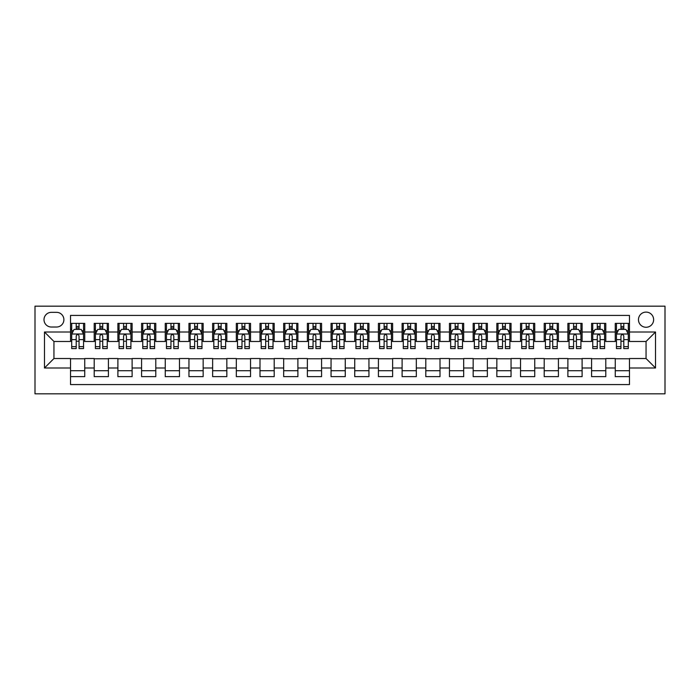 <?xml version="1.0" encoding="UTF-8"?>
<svg xmlns="http://www.w3.org/2000/svg" width="700" height="700" viewBox="0 0 700 700"><rect width="100%" height="100%" fill="white"/><g stroke="black" fill="none" stroke-linecap="round" stroke-linejoin="round"><path stroke-width="1.05" d="M646.056 312.104A7.578 7.578 0 0 0 638.47 319.681A7.578 7.578 0 0 0 646.056 327.267A7.578 7.578 0 0 0 653.634 319.681A7.578 7.578 0 0 0 646.056 312.104M35 393.82L665 393.82L665 306.18L35 306.18L35 393.82M629.475 323.356L615.265 323.356L615.265 332.001L605.789 332.001L605.789 341.477L615.265 341.477L615.265 332.001M605.789 332.001L605.789 323.356L591.579 323.356L591.579 332.001L582.102 332.001L582.102 341.477L591.579 341.477L591.579 332.001M582.102 332.001L582.102 323.356L567.892 323.356L567.892 332.001L558.425 332.001L558.425 341.477L567.892 341.477L567.892 332.001M558.425 332.001L558.425 323.356L544.206 323.356L544.206 332.001L534.739 332.001L534.739 341.477L544.206 341.477L544.206 332.001M534.739 332.001L534.739 323.356L520.529 323.356L520.529 332.001L511.052 332.001L511.052 341.477L520.529 341.477L520.529 332.001M511.052 332.001L511.052 323.356L496.843 323.356L496.843 332.001L487.366 332.001L487.366 341.477L496.843 341.477L496.843 332.001M487.366 332.001L487.366 323.356L473.156 323.356L473.156 332.001L463.68 332.001L463.68 341.477L473.156 341.477L473.156 332.001M463.68 332.001L463.68 323.356L449.47 323.356L449.47 332.001L440.002 332.001L440.002 341.477L449.47 341.477L449.47 332.001M440.002 332.001L440.002 323.356L425.793 323.356L425.793 332.001L416.316 332.001L416.316 341.477L425.793 341.477L425.793 332.001M416.316 332.001L416.316 323.356L402.106 323.356L402.106 332.001L392.63 332.001L392.63 341.477L402.106 341.477L402.106 332.001M392.63 332.001L392.63 323.356L378.42 323.356L378.42 332.001L368.944 332.001L368.944 341.477L378.42 341.477L378.42 332.001M368.944 332.001L368.944 323.356L354.734 323.356L354.734 332.001L345.266 332.001L345.266 341.477L354.734 341.477L354.734 332.001M345.266 332.001L345.266 323.356L331.056 323.356L331.056 332.001L321.58 332.001L321.58 341.477L331.056 341.477L331.056 332.001M321.58 332.001L321.58 323.356L307.37 323.356L307.37 332.001L297.894 332.001L297.894 341.477L307.37 341.477L307.37 332.001M297.894 332.001L297.894 323.356L283.684 323.356L283.684 332.001L274.207 332.001L274.207 341.477L283.684 341.477L283.684 332.001M274.207 332.001L274.207 323.356L259.998 323.356L259.998 332.001L250.53 332.001L250.53 341.477L259.998 341.477L259.998 332.001M250.53 332.001L250.53 323.356L236.32 323.356L236.32 332.001L226.844 332.001L226.844 341.477L236.32 341.477L236.32 332.001M226.844 332.001L226.844 323.356L212.634 323.356L212.634 332.001L203.157 332.001L203.157 341.477L212.634 341.477L212.634 332.001M203.157 332.001L203.157 323.356L188.947 323.356L188.947 332.001L179.471 332.001L179.471 341.477L188.947 341.477L188.947 332.001M179.471 332.001L179.471 323.356L165.261 323.356L165.261 332.001L155.794 332.001L155.794 341.477L165.261 341.477L165.261 332.001M155.794 332.001L155.794 323.356L141.575 323.356L141.575 332.001L132.107 332.001L132.107 341.477L141.575 341.477L141.575 332.001M132.107 332.001L132.107 323.356L117.898 323.356L117.898 332.001L108.421 332.001L108.421 341.477L117.898 341.477L117.898 332.001M108.421 332.001L108.421 323.356L94.211 323.356L94.211 341.477L84.735 341.477L84.735 323.356L70.525 323.356M70.525 376.644L84.735 376.644L84.735 358.523L94.211 358.523L94.211 376.644L108.421 376.644L108.421 358.523L117.898 358.523L117.898 367.999L108.421 367.999M117.898 367.999L117.898 376.644L132.107 376.644L132.107 358.523L141.575 358.523L141.575 367.999L132.107 367.999M141.575 367.999L141.575 376.644L155.794 376.644L155.794 358.523L165.261 358.523L165.261 367.999L155.794 367.999M165.261 367.999L165.261 376.644L179.471 376.644L179.471 358.523L188.947 358.523L188.947 367.999L179.471 367.999M188.947 367.999L188.947 376.644L203.157 376.644L203.157 358.523L212.634 358.523L212.634 367.999L203.157 367.999M212.634 367.999L212.634 376.644L226.844 376.644L226.844 358.523L236.32 358.523L236.32 367.999L226.844 367.999M236.32 367.999L236.32 376.644L250.53 376.644L250.53 358.523L259.998 358.523L259.998 367.999L250.53 367.999M259.998 367.999L259.998 376.644L274.207 376.644L274.207 358.523L283.684 358.523L283.684 367.999L274.207 367.999M283.684 367.999L283.684 376.644L297.894 376.644L297.894 358.523L307.37 358.523L307.37 367.999L297.894 367.999M307.37 367.999L307.37 376.644L321.58 376.644L321.58 358.523L331.056 358.523L331.056 367.999L321.58 367.999M331.056 367.999L331.056 376.644L345.266 376.644L345.266 358.523L354.734 358.523L354.734 367.999L345.266 367.999M354.734 367.999L354.734 376.644L368.944 376.644L368.944 358.523L378.42 358.523L378.42 367.999L368.944 367.999M378.42 367.999L378.42 376.644L392.63 376.644L392.63 358.523L402.106 358.523L402.106 367.999L392.63 367.999M402.106 367.999L402.106 376.644L416.316 376.644L416.316 358.523L425.793 358.523L425.793 367.999L416.316 367.999M425.793 367.999L425.793 376.644L440.002 376.644L440.002 358.523L449.47 358.523L449.47 367.999L440.002 367.999M449.47 367.999L449.47 376.644L463.68 376.644L463.68 358.523L473.156 358.523L473.156 367.999L463.68 367.999M473.156 367.999L473.156 376.644L487.366 376.644L487.366 358.523L496.843 358.523L496.843 367.999L487.366 367.999M496.843 367.999L496.843 376.644L511.052 376.644L511.052 358.523L520.529 358.523L520.529 367.999L511.052 367.999M520.529 367.999L520.529 376.644L534.739 376.644L534.739 358.523L544.206 358.523L544.206 367.999L534.739 367.999M544.206 367.999L544.206 376.644L558.425 376.644L558.425 358.523L567.892 358.523L567.892 367.999L558.425 367.999M567.892 367.999L567.892 376.644L582.102 376.644L582.102 358.523L591.579 358.523L591.579 367.999L582.102 367.999M591.579 367.999L591.579 376.644L605.789 376.644L605.789 358.523L615.265 358.523L615.265 367.999L605.789 367.999M51.345 327.023L56.551 327.023A7.341 7.341 0 0 0 63.892 319.681A7.341 7.341 0 0 0 56.551 312.34L51.345 312.34A7.341 7.341 0 0 0 44.004 319.681A7.341 7.341 0 0 0 51.345 327.023M629.475 332.001L629.475 315.42L70.525 315.42L70.525 341.477L53.944 341.477L53.944 358.523L70.525 358.523L70.525 384.58L629.475 384.58L629.475 358.523L646.056 358.523L646.056 341.477L629.475 341.477L629.475 332.001L655.524 332.001L655.524 367.999L629.475 367.999M70.525 367.999L44.476 367.999L44.476 332.001L70.525 332.001M615.265 367.999L615.265 376.644L629.475 376.644M70.525 329.28L71.706 329.28M76.212 329.28L79.056 329.28M83.554 329.28L84.735 329.28M70.525 341.233L71.706 341.233M76.212 341.233L79.056 341.233M83.554 341.233L84.735 341.233M70.525 358.767L84.735 358.767M70.525 370.72L84.735 370.72M94.211 341.233L95.392 341.233M99.899 341.233L102.734 341.233M107.24 341.233L108.421 341.233M94.211 329.28L95.392 329.28M99.899 329.28L102.734 329.28M107.24 329.28L108.421 329.28M94.211 358.767L108.421 358.767M94.211 370.72L108.421 370.72M117.898 358.767L132.107 358.767M117.898 370.72L132.107 370.72M117.898 329.28L119.079 329.28M123.576 329.28L126.42 329.28M130.918 329.28L132.107 329.28M117.898 341.233L119.079 341.233M123.576 341.233L126.42 341.233M130.918 341.233L132.107 341.233M141.575 358.767L155.794 358.767M141.575 370.72L155.794 370.72M141.575 329.28L142.765 329.28M147.263 329.28L150.106 329.28M154.604 329.28L155.794 329.28M141.575 341.233L142.765 341.233M147.263 341.233L150.106 341.233M154.604 341.233L155.794 341.233M165.261 358.767L179.471 358.767M165.261 370.72L179.471 370.72M165.261 329.28L166.451 329.28M170.949 329.28L173.793 329.28M178.29 329.28L179.471 329.28M165.261 341.233L166.451 341.233M170.949 341.233L173.793 341.233M178.29 341.233L179.471 341.233M188.947 358.767L203.157 358.767M188.947 370.72L203.157 370.72M188.947 329.28L190.129 329.28M194.635 329.28L197.47 329.28M201.976 329.28L203.157 329.28M188.947 341.233L190.129 341.233M194.635 341.233L197.47 341.233M201.976 341.233L203.157 341.233M212.634 358.767L226.844 358.767M212.634 370.72L226.844 370.72M212.634 329.28L213.815 329.28M218.312 329.28L221.156 329.28M225.654 329.28L226.844 329.28M212.634 341.233L213.815 341.233M218.312 341.233L221.156 341.233M225.654 341.233L226.844 341.233M236.32 358.767L250.53 358.767M236.32 370.72L250.53 370.72M236.32 329.28L237.501 329.28M241.999 329.28L244.843 329.28M249.34 329.28L250.53 329.28M236.32 341.233L237.501 341.233M241.999 341.233L244.843 341.233M249.34 341.233L250.53 341.233M259.998 358.767L274.207 358.767M259.998 370.72L274.207 370.72M259.998 329.28L261.188 329.28M265.685 329.28L268.529 329.28M273.026 329.28L274.207 329.28M259.998 341.233L261.188 341.233M265.685 341.233L268.529 341.233M273.026 341.233L274.207 341.233M283.684 358.767L297.894 358.767M283.684 370.72L297.894 370.72M283.684 329.28L284.865 329.28M289.371 329.28L292.206 329.28M296.713 329.28L297.894 329.28M283.684 341.233L284.865 341.233M289.371 341.233L292.206 341.233M296.713 341.233L297.894 341.233M307.37 358.767L321.58 358.767M307.37 370.72L321.58 370.72M307.37 329.28L308.551 329.28M313.049 329.28L315.892 329.28M320.399 329.28L321.58 329.28M307.37 341.233L308.551 341.233M313.049 341.233L315.892 341.233M320.399 341.233L321.58 341.233M331.056 358.767L345.266 358.767M331.056 370.72L345.266 370.72M331.056 329.28L332.238 329.28M336.735 329.28L339.579 329.28M344.076 329.28L345.266 329.28M331.056 341.233L332.238 341.233M336.735 341.233L339.579 341.233M344.076 341.233L345.266 341.233M354.734 358.767L368.944 358.767M354.734 370.72L368.944 370.72M354.734 329.28L355.924 329.28M360.421 329.28L363.265 329.28M367.762 329.28L368.944 329.28M354.734 341.233L355.924 341.233M360.421 341.233L363.265 341.233M367.762 341.233L368.944 341.233M378.42 358.767L392.63 358.767M378.42 370.72L392.63 370.72M378.42 329.28L379.601 329.28M384.108 329.28L386.951 329.28M391.449 329.28L392.63 329.28M378.42 341.233L379.601 341.233M384.108 341.233L386.951 341.233M391.449 341.233L392.63 341.233M402.106 358.767L416.316 358.767M402.106 370.72L416.316 370.72M402.106 329.28L403.287 329.28M407.794 329.28L410.629 329.28M415.135 329.28L416.316 329.28M402.106 341.233L403.287 341.233M407.794 341.233L410.629 341.233M415.135 341.233L416.316 341.233M425.793 358.767L440.002 358.767M425.793 370.72L440.002 370.72M425.793 329.28L426.974 329.28M431.471 329.28L434.315 329.28M438.812 329.28L440.002 329.28M425.793 341.233L426.974 341.233M431.471 341.233L434.315 341.233M438.812 341.233L440.002 341.233M449.47 358.767L463.68 358.767M449.47 370.72L463.68 370.72M449.47 329.28L450.66 329.28M455.157 329.28L458.001 329.28M462.499 329.28L463.68 329.28M449.47 341.233L450.66 341.233M455.157 341.233L458.001 341.233M462.499 341.233L463.68 341.233M473.156 358.767L487.366 358.767M473.156 370.72L487.366 370.72M473.156 329.28L474.346 329.28M478.844 329.28L481.688 329.28M486.185 329.28L487.366 329.28M473.156 341.233L474.346 341.233M478.844 341.233L481.688 341.233M486.185 341.233L487.366 341.233M496.843 358.767L511.052 358.767M496.843 370.72L511.052 370.72M496.843 329.28L498.024 329.28M502.53 329.28L505.365 329.28M509.871 329.28L511.052 329.28M496.843 341.233L498.024 341.233M502.53 341.233L505.365 341.233M509.871 341.233L511.052 341.233M520.529 358.767L534.739 358.767M520.529 370.72L534.739 370.72M520.529 329.28L521.71 329.28M526.207 329.28L529.051 329.28M533.549 329.28L534.739 329.28M520.529 341.233L521.71 341.233M526.207 341.233L529.051 341.233M533.549 341.233L534.739 341.233M544.206 358.767L558.425 358.767M544.206 370.72L558.425 370.72M544.206 329.28L545.396 329.28M549.894 329.28L552.738 329.28M557.235 329.28L558.425 329.28M544.206 341.233L545.396 341.233M549.894 341.233L552.738 341.233M557.235 341.233L558.425 341.233M567.892 358.767L582.102 358.767M567.892 370.72L582.102 370.72M567.892 329.28L569.082 329.28M573.58 329.28L576.424 329.28M580.921 329.28L582.102 329.28M567.892 341.233L569.082 341.233M573.58 341.233L576.424 341.233M580.921 341.233L582.102 341.233M591.579 358.767L605.789 358.767M591.579 370.72L605.789 370.72M591.579 329.28L592.76 329.28M597.266 329.28L600.101 329.28M604.608 329.28L605.789 329.28M591.579 341.233L592.76 341.233M597.266 341.233L600.101 341.233M604.608 341.233L605.789 341.233M615.265 358.767L629.475 358.767M615.265 370.72L629.475 370.72M615.265 329.28L616.446 329.28M620.944 329.28L623.788 329.28M628.294 329.28L629.475 329.28M615.265 341.233L616.446 341.233M620.944 341.233L623.788 341.233M628.294 341.233L629.475 341.233M53.944 341.477L44.476 332.001M53.944 358.523L44.476 367.999M655.524 332.001L646.056 341.477M655.524 367.999L646.056 358.523M79.056 326.436L76.212 326.436M83.554 346.649L79.056 346.649L79.056 348.582L83.554 348.582L83.554 334.127L81.183 329.394L74.078 329.394L71.706 334.127L71.706 348.582L76.212 348.582L76.212 346.649L71.706 346.649M71.706 334.127L71.706 323.356M83.554 334.127L83.554 323.356M76.212 329.394L76.212 323.356M79.056 323.356L79.056 329.394M79.056 346.649L79.056 335.904C78.103 334.084 77.157 334.084 76.212 335.904L76.212 346.649M102.734 326.436L99.899 326.436M107.24 346.649L102.734 346.649L102.734 348.582L107.24 348.582L107.24 334.127L104.869 329.394L97.764 329.394L95.392 334.127L95.392 348.582L99.899 348.582L99.899 346.649L95.392 346.649M95.392 334.127L95.392 323.356M107.24 334.127L107.24 323.356M99.899 329.394L99.899 323.356M102.734 323.356L102.734 329.394M102.734 346.649L102.734 335.904C101.789 334.084 100.844 334.084 99.899 335.904L99.899 346.649M126.42 326.436L123.576 326.436M130.918 346.649L126.42 346.649L126.42 348.582L130.918 348.582L130.918 334.127L128.555 329.394L121.45 329.394L119.079 334.127L119.079 348.582L123.576 348.582L123.576 346.649L119.079 346.649M119.079 334.127L119.079 323.356M130.918 334.127L130.918 323.356M123.576 329.394L123.576 323.356M126.42 323.356L126.42 329.394M126.42 346.649L126.42 335.904C125.475 334.084 124.53 334.084 123.576 335.904L123.576 346.649M150.106 326.436L147.263 326.436M154.604 346.649L150.106 346.649L150.106 348.582L154.604 348.582L154.604 334.127L152.232 329.394L145.127 329.394L142.765 334.127L142.765 348.582L147.263 348.582L147.263 346.649L142.765 346.649M142.765 334.127L142.765 323.356M154.604 334.127L154.604 323.356M147.263 329.394L147.263 323.356M150.106 323.356L150.106 329.394M150.106 346.649L150.106 335.904C149.161 334.084 148.207 334.084 147.263 335.904L147.263 346.649M173.793 326.436L170.949 326.436M178.29 346.649L173.793 346.649L173.793 348.582L178.29 348.582L178.29 334.127L175.919 329.394L168.814 329.394L166.451 334.127L166.451 348.582L170.949 348.582L170.949 346.649L166.451 346.649M166.451 334.127L166.451 323.356M178.29 334.127L178.29 323.356M170.949 329.394L170.949 323.356M173.793 323.356L173.793 329.394M173.793 346.649L173.793 335.904C172.847 334.084 171.894 334.084 170.949 335.904L170.949 346.649M197.47 326.436L194.635 326.436M201.976 346.649L197.47 346.649L197.47 348.582L201.976 348.582L201.976 334.127L199.605 329.394L192.5 329.394L190.129 334.127L190.129 348.582L194.635 348.582L194.635 346.649L190.129 346.649M190.129 334.127L190.129 323.356M201.976 334.127L201.976 323.356M194.635 329.394L194.635 323.356M197.47 323.356L197.47 329.394M197.47 346.649L197.47 335.904C196.525 334.084 195.58 334.084 194.635 335.904L194.635 346.649M221.156 326.436L218.312 326.436M225.654 346.649L221.156 346.649L221.156 348.582L225.654 348.582L225.654 334.127L223.291 329.394L216.186 329.394L213.815 334.127L213.815 348.582L218.312 348.582L218.312 346.649L213.815 346.649M213.815 334.127L213.815 323.356M225.654 334.127L225.654 323.356M218.312 329.394L218.312 323.356M221.156 323.356L221.156 329.394M221.156 346.649L221.156 335.904C220.211 334.084 219.266 334.084 218.312 335.904L218.312 346.649M244.843 326.436L241.999 326.436M249.34 346.649L244.843 346.649L244.843 348.582L249.34 348.582L249.34 334.127L246.977 329.394L239.873 329.394L237.501 334.127L237.501 348.582L241.999 348.582L241.999 346.649L237.501 346.649M237.501 334.127L237.501 323.356M249.34 334.127L249.34 323.356M241.999 329.394L241.999 323.356M244.843 323.356L244.843 329.394M244.843 346.649L244.843 335.904C243.898 334.084 242.953 334.084 241.999 335.904L241.999 346.649M268.529 326.436L265.685 326.436M273.026 346.649L268.529 346.649L268.529 348.582L273.026 348.582L273.026 334.127L270.655 329.394L263.55 329.394L261.188 334.127L261.188 348.582L265.685 348.582L265.685 346.649L261.188 346.649M261.188 334.127L261.188 323.356M273.026 334.127L273.026 323.356M265.685 329.394L265.685 323.356M268.529 323.356L268.529 329.394M268.529 346.649L268.529 335.904C267.584 334.084 266.63 334.084 265.685 335.904L265.685 346.649M292.206 326.436L289.371 326.436M296.713 346.649L292.206 346.649L292.206 348.582L296.713 348.582L296.713 334.127L294.341 329.394L287.236 329.394L284.865 334.127L284.865 348.582L289.371 348.582L289.371 346.649L284.865 346.649M284.865 334.127L284.865 323.356M296.713 334.127L296.713 323.356M289.371 329.394L289.371 323.356M292.206 323.356L292.206 329.394M292.206 346.649L292.206 335.904C291.261 334.084 290.316 334.084 289.371 335.904L289.371 346.649M315.892 326.436L313.049 326.436M320.399 346.649L315.892 346.649L315.892 348.582L320.399 348.582L320.399 334.127L318.027 329.394L310.922 329.394L308.551 334.127L308.551 348.582L313.049 348.582L313.049 346.649L308.551 346.649M308.551 334.127L308.551 323.356M320.399 334.127L320.399 323.356M313.049 329.394L313.049 323.356M315.892 323.356L315.892 329.394M315.892 346.649L315.892 335.904C314.947 334.084 314.002 334.084 313.049 335.904L313.049 346.649M339.579 326.436L336.735 326.436M344.076 346.649L339.579 346.649L339.579 348.582L344.076 348.582L344.076 334.127L341.714 329.394L334.609 329.394L332.238 334.127L332.238 348.582L336.735 348.582L336.735 346.649L332.238 346.649M332.238 334.127L332.238 323.356M344.076 334.127L344.076 323.356M336.735 329.394L336.735 323.356M339.579 323.356L339.579 329.394M339.579 346.649L339.579 335.904C338.634 334.084 337.689 334.084 336.735 335.904L336.735 346.649M363.265 326.436L360.421 326.436M367.762 346.649L363.265 346.649L363.265 348.582L367.762 348.582L367.762 334.127L365.391 329.394L358.286 329.394L355.924 334.127L355.924 348.582L360.421 348.582L360.421 346.649L355.924 346.649M355.924 334.127L355.924 323.356M367.762 334.127L367.762 323.356M360.421 329.394L360.421 323.356M363.265 323.356L363.265 329.394M363.265 346.649L363.265 335.904C362.32 334.084 361.366 334.084 360.421 335.904L360.421 346.649M386.951 326.436L384.108 326.436M391.449 346.649L386.951 346.649L386.951 348.582L391.449 348.582L391.449 334.127L389.078 329.394L381.973 329.394L379.601 334.127L379.601 348.582L384.108 348.582L384.108 346.649L379.601 346.649M379.601 334.127L379.601 323.356M391.449 334.127L391.449 323.356M384.108 329.394L384.108 323.356M386.951 323.356L386.951 329.394M386.951 346.649L386.951 335.904C385.998 334.084 385.053 334.084 384.108 335.904L384.108 346.649M410.629 326.436L407.794 326.436M415.135 346.649L410.629 346.649L410.629 348.582L415.135 348.582L415.135 334.127L412.764 329.394L405.659 329.394L403.287 334.127L403.287 348.582L407.794 348.582L407.794 346.649L403.287 346.649M403.287 334.127L403.287 323.356M415.135 334.127L415.135 323.356M407.794 329.394L407.794 323.356M410.629 323.356L410.629 329.394M410.629 346.649L410.629 335.904C409.684 334.084 408.739 334.084 407.794 335.904L407.794 346.649M434.315 326.436L431.471 326.436M438.812 346.649L434.315 346.649L434.315 348.582L438.812 348.582L438.812 334.127L436.45 329.394L429.345 329.394L426.974 334.127L426.974 348.582L431.471 348.582L431.471 346.649L426.974 346.649M426.974 334.127L426.974 323.356M438.812 334.127L438.812 323.356M431.471 329.394L431.471 323.356M434.315 323.356L434.315 329.394M434.315 346.649L434.315 335.904C433.37 334.084 432.425 334.084 431.471 335.904L431.471 346.649M458.001 326.436L455.157 326.436M462.499 346.649L458.001 346.649L458.001 348.582L462.499 348.582L462.499 334.127L460.127 329.394L453.023 329.394L450.66 334.127L450.66 348.582L455.157 348.582L455.157 346.649L450.66 346.649M450.66 334.127L450.66 323.356M462.499 334.127L462.499 323.356M455.157 329.394L455.157 323.356M458.001 323.356L458.001 329.394M458.001 346.649L458.001 335.904C457.056 334.084 456.102 334.084 455.157 335.904L455.157 346.649M481.688 326.436L478.844 326.436M486.185 346.649L481.688 346.649L481.688 348.582L486.185 348.582L486.185 334.127L483.814 329.394L476.709 329.394L474.346 334.127L474.346 348.582L478.844 348.582L478.844 346.649L474.346 346.649M474.346 334.127L474.346 323.356M486.185 334.127L486.185 323.356M478.844 329.394L478.844 323.356M481.688 323.356L481.688 329.394M481.688 346.649L481.688 335.904C480.734 334.084 479.789 334.084 478.844 335.904L478.844 346.649M505.365 326.436L502.53 326.436M509.871 346.649L505.365 346.649L505.365 348.582L509.871 348.582L509.871 334.127L507.5 329.394L500.395 329.394L498.024 334.127L498.024 348.582L502.53 348.582L502.53 346.649L498.024 346.649M498.024 334.127L498.024 323.356M509.871 334.127L509.871 323.356M502.53 329.394L502.53 323.356M505.365 323.356L505.365 329.394M505.365 346.649L505.365 335.904C504.42 334.084 503.475 334.084 502.53 335.904L502.53 346.649M529.051 326.436L526.207 326.436M533.549 346.649L529.051 346.649L529.051 348.582L533.549 348.582L533.549 334.127L531.186 329.394L524.081 329.394L521.71 334.127L521.71 348.582L526.207 348.582L526.207 346.649L521.71 346.649M521.71 334.127L521.71 323.356M533.549 334.127L533.549 323.356M526.207 329.394L526.207 323.356M529.051 323.356L529.051 329.394M529.051 346.649L529.051 335.904C528.106 334.084 527.161 334.084 526.207 335.904L526.207 346.649M552.738 326.436L549.894 326.436M557.235 346.649L552.738 346.649L552.738 348.582L557.235 348.582L557.235 334.127L554.872 329.394L547.767 329.394L545.396 334.127L545.396 348.582L549.894 348.582L549.894 346.649L545.396 346.649M545.396 334.127L545.396 323.356M557.235 334.127L557.235 323.356M549.894 329.394L549.894 323.356M552.738 323.356L552.738 329.394M552.738 346.649L552.738 335.904C551.793 334.084 550.847 334.084 549.894 335.904L549.894 346.649M576.424 326.436L573.58 326.436M580.921 346.649L576.424 346.649L576.424 348.582L580.921 348.582L580.921 334.127L578.55 329.394L571.445 329.394L569.082 334.127L569.082 348.582L573.58 348.582L573.58 346.649L569.082 346.649M569.082 334.127L569.082 323.356M580.921 334.127L580.921 323.356M573.58 329.394L573.58 323.356M576.424 323.356L576.424 329.394M576.424 346.649L576.424 335.904C575.479 334.084 574.525 334.084 573.58 335.904L573.58 346.649M600.101 326.436L597.266 326.436M604.608 346.649L600.101 346.649L600.101 348.582L604.608 348.582L604.608 334.127L602.236 329.394L595.131 329.394L592.76 334.127L592.76 348.582L597.266 348.582L597.266 346.649L592.76 346.649M592.76 334.127L592.76 323.356M604.608 334.127L604.608 323.356M597.266 329.394L597.266 323.356M600.101 323.356L600.101 329.394M600.101 346.649L600.101 335.904C599.156 334.084 598.211 334.084 597.266 335.904L597.266 346.649M623.788 326.436L620.944 326.436M628.294 346.649L623.788 346.649L623.788 348.582L628.294 348.582L628.294 334.127L625.923 329.394L618.817 329.394L616.446 334.127L616.446 348.582L620.944 348.582L620.944 346.649L616.446 346.649M616.446 334.127L616.446 323.356M628.294 334.127L628.294 323.356M620.944 329.394L620.944 323.356M623.788 323.356L623.788 329.394M623.788 346.649L623.788 335.904C622.843 334.084 621.898 334.084 620.944 335.904L620.944 346.649M94.211 367.999L84.735 367.999M94.211 332.001L84.735 332.001M83.493 334.014L71.767 334.014M71.706 330.697L73.43 330.697M81.839 330.697L83.554 330.697M76.212 339.623L71.706 339.623M83.554 339.623L79.056 339.623M79.056 327.941L76.212 327.941M107.179 334.014L95.454 334.014M95.392 330.697L97.108 330.697M105.516 330.697L107.24 330.697M99.899 339.623L95.392 339.623M107.24 339.623L102.734 339.623M102.734 327.941L99.899 327.941M130.865 334.014L119.14 334.014M119.079 330.697L120.794 330.697M129.202 330.697L130.918 330.697M123.576 339.623L119.079 339.623M130.918 339.623L126.42 339.623M126.42 327.941L123.576 327.941M154.543 334.014L142.826 334.014M142.765 330.697L144.48 330.697M152.889 330.697L154.604 330.697M147.263 339.623L142.765 339.623M154.604 339.623L150.106 339.623M150.106 327.941L147.263 327.941M178.229 334.014L166.504 334.014M166.451 330.697L168.166 330.697M176.575 330.697L178.29 330.697M170.949 339.623L166.451 339.623M178.29 339.623L173.793 339.623M173.793 327.941L170.949 327.941M201.915 334.014L190.19 334.014M190.129 330.697L191.852 330.697M200.261 330.697L201.976 330.697M194.635 339.623L190.129 339.623M201.976 339.623L197.47 339.623M197.47 327.941L194.635 327.941M225.601 334.014L213.876 334.014M213.815 330.697L215.53 330.697M223.939 330.697L225.654 330.697M218.312 339.623L213.815 339.623M225.654 339.623L221.156 339.623M221.156 327.941L218.312 327.941M249.279 334.014L237.562 334.014M237.501 330.697L239.216 330.697M247.625 330.697L249.34 330.697M241.999 339.623L237.501 339.623M249.34 339.623L244.843 339.623M244.843 327.941L241.999 327.941M272.965 334.014L261.24 334.014M261.188 330.697L262.902 330.697M271.311 330.697L273.026 330.697M265.685 339.623L261.188 339.623M273.026 339.623L268.529 339.623M268.529 327.941L265.685 327.941M296.651 334.014L284.926 334.014M284.865 330.697L286.589 330.697M294.998 330.697L296.713 330.697M289.371 339.623L284.865 339.623M296.713 339.623L292.206 339.623M292.206 327.941L289.371 327.941M320.338 334.014L308.613 334.014M308.551 330.697L310.266 330.697M318.675 330.697L320.399 330.697M313.049 339.623L308.551 339.623M320.399 339.623L315.892 339.623M315.892 327.941L313.049 327.941M344.024 334.014L332.299 334.014M332.238 330.697L333.953 330.697M342.361 330.697L344.076 330.697M336.735 339.623L332.238 339.623M344.076 339.623L339.579 339.623M339.579 327.941L336.735 327.941M367.701 334.014L355.976 334.014M355.924 330.697L357.639 330.697M366.047 330.697L367.762 330.697M360.421 339.623L355.924 339.623M367.762 339.623L363.265 339.623M363.265 327.941L360.421 327.941M391.387 334.014L379.662 334.014M379.601 330.697L381.325 330.697M389.734 330.697L391.449 330.697M384.108 339.623L379.601 339.623M391.449 339.623L386.951 339.623M386.951 327.941L384.108 327.941M415.074 334.014L403.349 334.014M403.287 330.697L405.002 330.697M413.411 330.697L415.135 330.697M407.794 339.623L403.287 339.623M415.135 339.623L410.629 339.623M410.629 327.941L407.794 327.941M438.76 334.014L427.035 334.014M426.974 330.697L428.689 330.697M437.098 330.697L438.812 330.697M431.471 339.623L426.974 339.623M438.812 339.623L434.315 339.623M434.315 327.941L431.471 327.941M462.438 334.014L450.721 334.014M450.66 330.697L452.375 330.697M460.784 330.697L462.499 330.697M455.157 339.623L450.66 339.623M462.499 339.623L458.001 339.623M458.001 327.941L455.157 327.941M486.124 334.014L474.399 334.014M474.346 330.697L476.061 330.697M484.47 330.697L486.185 330.697M478.844 339.623L474.346 339.623M486.185 339.623L481.688 339.623M481.688 327.941L478.844 327.941M509.81 334.014L498.085 334.014M498.024 330.697L499.739 330.697M508.148 330.697L509.871 330.697M502.53 339.623L498.024 339.623M509.871 339.623L505.365 339.623M505.365 327.941L502.53 327.941M533.496 334.014L521.771 334.014M521.71 330.697L523.425 330.697M531.834 330.697L533.549 330.697M526.207 339.623L521.71 339.623M533.549 339.623L529.051 339.623M529.051 327.941L526.207 327.941M557.174 334.014L545.457 334.014M545.396 330.697L547.111 330.697M555.52 330.697L557.235 330.697M549.894 339.623L545.396 339.623M557.235 339.623L552.738 339.623M552.738 327.941L549.894 327.941M580.86 334.014L569.135 334.014M569.082 330.697L570.798 330.697M579.206 330.697L580.921 330.697M573.58 339.623L569.082 339.623M580.921 339.623L576.424 339.623M576.424 327.941L573.58 327.941M604.546 334.014L592.821 334.014M592.76 330.697L594.484 330.697M602.892 330.697L604.608 330.697M597.266 339.623L592.76 339.623M604.608 339.623L600.101 339.623M600.101 327.941L597.266 327.941M628.233 334.014L616.508 334.014M616.446 330.697L618.161 330.697M626.57 330.697L628.294 330.697M620.944 339.623L616.446 339.623M628.294 339.623L623.788 339.623M623.788 327.941L620.944 327.941"/></g></svg>
